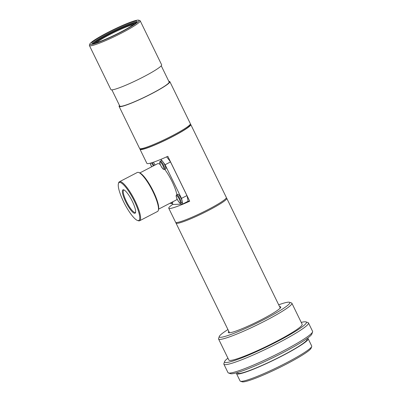 <?xml version="1.0" encoding="UTF-8"?>
<svg xmlns="http://www.w3.org/2000/svg" width="402" height="402" viewBox="0 0 402 402"><rect width="100%" height="100%" fill="white"/><g stroke="black" fill="none" stroke-linecap="round" stroke-linejoin="round"><path stroke-width="0.6" d="M236.758 372.739A39.848 4.146 -26 0 0 236.527 373.659L240.084 380.955A39.848 4.146 -26 0 0 240.466 381.247L242.13 381.81A38.592 4.015 -26 0 0 243.12 381.9A38.592 4.015 -26 0 0 280.455 367.106A38.592 4.015 -26 0 0 311.123 348.162L311.706 346.504A39.848 4.146 -26 0 0 311.711 346.016L308.153 338.725A39.848 4.146 -26 0 0 307.284 338.343M240.466 381.247A39.848 4.146 -26 0 0 241.486 381.342A39.848 4.146 -26 0 0 280.038 366.066A39.848 4.146 -26 0 0 311.706 346.504M236.527 373.659A39.848 4.146 -26 0 0 237.934 374.046A39.848 4.146 -26 0 0 278.34 357.845A39.848 4.146 -26 0 0 308.153 338.725M237.386 372.559L237.652 373.111A38.592 4.015 -26 0 0 239.014 373.488A38.592 4.015 -26 0 0 278.154 357.795A38.592 4.015 -26 0 0 307.027 339.273L306.756 338.725M227.919 358.167A45.496 4.734 -26 0 0 224.617 361.559L223.889 363.629A47.064 4.894 -26 0 0 223.884 364.202L227.989 372.619A47.064 4.894 -26 0 0 228.442 372.966L230.522 373.669A45.496 4.734 -26 0 0 231.688 373.775A45.496 4.734 -26 0 0 275.702 356.338A45.496 4.734 -26 0 0 311.857 333.997L312.58 331.926A47.064 4.894 -26 0 0 312.59 331.354L308.485 322.942A47.064 4.894 -26 0 0 308.027 322.595L305.947 321.891A45.496 4.734 -26 0 0 304.786 321.786A45.496 4.734 -26 0 0 301.244 322.404M228.442 372.966A47.064 4.894 -26 0 0 229.648 373.076A47.064 4.894 -26 0 0 275.179 355.036A47.064 4.894 -26 0 0 312.58 331.926M223.884 364.202A47.064 4.894 -26 0 0 225.542 364.659A47.064 4.894 -26 0 0 273.27 345.524A47.064 4.894 -26 0 0 308.485 322.942M224.617 361.559A45.496 4.734 -26 0 0 226.215 362.554A45.496 4.734 -26 0 0 274.455 342.991A45.496 4.734 -26 0 0 305.947 321.891M227.934 329.565A39.22 4.08 -26 0 0 219.311 336.449L218.587 338.519A40.788 4.241 -26 0 0 218.577 339.017L228.838 360.051A40.788 4.241 -26 0 0 230.281 360.448A40.788 4.241 -26 0 0 271.641 343.861A40.788 4.241 -26 0 0 302.158 324.288L291.902 303.254A40.788 4.241 -26 0 0 291.505 302.952L289.425 302.249A39.22 4.08 -26 0 0 288.42 302.158A39.22 4.08 -26 0 0 278.697 304.806M218.577 339.017A40.788 4.241 -26 0 0 220.02 339.409A40.788 4.241 -26 0 0 261.38 322.826A40.788 4.241 -26 0 0 291.902 303.254M219.311 336.449A39.22 4.08 -26 0 0 220.688 337.303A39.22 4.08 -26 0 0 262.275 320.439A39.22 4.08 -26 0 0 289.425 302.249M228.838 331.424A29.18 3.035 -26 0 0 228.612 332.74A29.18 3.035 -26 0 0 229.361 332.806A29.18 3.035 -26 0 0 257.587 321.62A29.18 3.035 -26 0 0 280.777 307.294A29.18 3.035 -26 0 0 279.752 306.656A29.18 3.035 -26 0 0 279.601 306.666M176.091 222.507L176.006 222.748A28.24 2.94 -26 0 0 176.006 223.09A28.24 2.94 -26 0 0 177.001 223.366A28.24 2.94 -26 0 0 205.638 211.884A28.24 2.94 -26 0 0 226.763 198.332A28.24 2.94 -26 0 0 226.492 198.126L226.251 198.045M133.328 24.793A21.18 2.201 -26 0 0 114.359 32.281A21.18 2.201 -26 0 0 96.781 42.622M134.469 23.994A21.808 2.266 -26 0 0 133.881 23.929A21.808 2.266 -26 0 0 112.681 32.341A21.808 2.266 -26 0 0 95.445 43.024M136.499 22.276A24.316 2.528 -26 0 0 135.72 22.135A24.316 2.528 -26 0 0 111.58 31.763A24.316 2.528 -26 0 0 92.842 43.572M135.956 22.808A24.316 2.528 -26 0 0 113.942 31.426A24.316 2.528 -26 0 0 93.596 43.471M136.057 21.085A25.1 2.613 -26 0 0 109.439 31.879A25.1 2.613 -26 0 0 92.063 43.522A25.1 2.613 -26 0 0 92.706 43.577A25.1 2.613 -26 0 0 116.992 33.959A25.1 2.613 -26 0 0 136.936 21.633A25.1 2.613 -26 0 0 136.057 21.085M90.812 44.562A27.296 2.839 -26 0 0 119.756 32.823A27.296 2.839 -26 0 0 138.65 20.165A27.296 2.839 -26 0 0 137.951 20.1A27.296 2.839 -26 0 0 111.545 30.562A27.296 2.839 -26 0 0 89.852 43.964A27.296 2.839 -26 0 0 90.812 44.562M89.852 43.964L89.415 45.21A28.24 2.94 -26 0 0 89.41 45.552A28.24 2.94 -26 0 0 90.41 45.828A28.24 2.94 -26 0 0 119.042 34.346A28.24 2.94 -26 0 0 140.172 20.793A28.24 2.94 -26 0 0 139.901 20.587L138.65 20.165M89.41 45.552L110.887 89.586A28.24 2.94 -26 0 0 111.887 89.862A28.24 2.94 -26 0 0 140.519 78.38A28.24 2.94 -26 0 0 161.649 64.828L140.172 20.793M111.897 89.862L119.801 106.073A27.452 2.854 -26 0 0 120.771 106.339A27.452 2.854 -26 0 0 148.609 95.173A27.452 2.854 -26 0 0 169.152 82.003L161.247 65.792M119.5 105.455A28.24 2.94 -26 0 0 119.098 106.414L139.615 148.484A28.24 2.94 -26 0 0 139.891 148.695A28.24 2.94 -26 0 0 140.615 148.76A28.24 2.94 -26 0 0 167.93 137.936A28.24 2.94 -26 0 0 190.372 124.072A28.24 2.94 -26 0 0 190.377 123.726L169.855 81.656A28.24 2.94 -26 0 0 168.86 81.38A28.24 2.94 -26 0 0 168.85 81.385M119.098 106.414A28.24 2.94 -26 0 0 120.092 106.691A28.24 2.94 -26 0 0 148.73 95.209A28.24 2.94 -26 0 0 169.855 81.656M139.891 148.695L141.137 149.117A27.296 2.839 -26 0 0 141.836 149.177A27.296 2.839 -26 0 0 168.242 138.715A27.296 2.839 -26 0 0 189.935 125.313L190.372 124.072M125.665 201.673A13.176 3.05 62.6 0 1 123.751 189.834A13.176 3.05 62.6 0 1 132.343 201.382A13.176 3.05 62.6 0 1 135.544 212.552A13.176 3.05 62.6 0 1 125.665 201.673M124.178 190.03A12.552 2.904 -117.4 0 0 123.766 190.106A12.552 2.904 -117.4 0 0 126.364 201.387A12.552 2.904 -117.4 0 0 135.328 212.387A12.552 2.904 -117.4 0 0 135.63 212.09M123.595 201.764A21.336 4.94 -117.4 0 0 137.504 220.462A21.336 4.94 -117.4 0 0 134.414 201.291A21.336 4.94 -117.4 0 0 118.414 183.674A21.336 4.94 -117.4 0 0 123.595 201.764M118.414 183.674L118.645 182.87A21.964 5.085 62.6 0 1 119.429 181.754A21.964 5.085 62.6 0 1 135.112 201.005A21.964 5.085 62.6 0 1 139.66 220.743A21.964 5.085 62.6 0 1 138.298 220.738L137.504 220.462M138.675 172.473L139.469 172.749A21.336 4.94 62.6 0 1 153.378 191.447A21.336 4.94 62.6 0 1 158.559 209.537L158.328 210.346A21.964 5.085 -117.4 0 0 152.996 191.724A21.964 5.085 -117.4 0 0 138.675 172.473A21.964 5.085 -117.4 0 0 137.313 172.473L119.429 181.754M139.66 220.743L157.544 211.462A21.964 5.085 -117.4 0 0 158.328 210.346M158.649 209.12L176.327 199.945A20.396 4.718 -117.4 0 0 177.046 198.945M176.905 194.724A20.396 4.718 -117.4 0 0 172.106 181.619A20.396 4.718 -117.4 0 0 164.795 169.438M171.584 202.407A4.708 1.09 62.6 0 1 171.453 203.623L172.538 203.06A4.708 1.09 -117.4 0 0 172.669 201.844M181.106 198.412A4.708 1.09 -117.4 0 0 177.744 194.287L176.664 194.849A4.708 1.09 62.6 0 1 180.026 198.975A4.708 1.09 62.6 0 1 181 203.206L182.081 202.643A4.708 1.09 -117.4 0 0 181.106 198.412M161.448 160.599A4.708 1.09 -117.4 0 0 161.333 160.629L160.247 161.192A4.708 1.09 62.6 0 1 160.363 161.162A4.708 1.09 62.6 0 1 163.498 165.091A4.708 1.09 62.6 0 1 164.584 169.549L165.664 168.986A4.708 1.09 -117.4 0 0 164.579 164.529A4.708 1.09 -117.4 0 0 161.448 160.599M172.91 204.266A28.24 2.94 -26 0 0 168.755 208.226L175.594 222.251A28.24 2.94 -26 0 0 176.589 222.522A28.24 2.94 -26 0 0 205.226 211.04A28.24 2.94 -26 0 0 226.351 197.493L190.789 124.57A28.24 2.94 -26 0 0 190.287 124.308M140.127 148.775A28.24 2.94 -26 0 0 140.027 149.328A28.24 2.94 -26 0 0 141.022 149.599A28.24 2.94 -26 0 0 169.659 138.117A28.24 2.94 -26 0 0 190.789 124.57M168.755 208.226A28.24 2.94 -26 0 0 169.75 208.502A28.24 2.94 -26 0 0 189.709 201.191L167.82 156.313A28.24 2.94 154 0 1 147.861 163.624A28.24 2.94 154 0 1 146.866 163.348L140.027 149.328M166.604 156.87A31.376 7.261 62.6 0 1 170.508 161.926L186.925 195.583A31.376 7.261 62.6 0 1 188.071 201.261L189.709 201.191M172.086 203.296A31.376 7.261 62.6 0 0 173.106 204.492L182.649 204.075L188.071 201.261M160.9 159.353A31.376 7.261 62.6 0 1 165.091 164.74L181.503 198.397L186.925 195.583M181.503 198.397A31.376 7.261 62.6 0 1 182.649 204.075M165.091 164.74L170.508 161.926M160.348 164.634A20.396 4.718 -117.4 0 0 157.539 163.745L139.861 172.915M155.071 165.021A4.708 1.09 -117.4 0 0 153.368 162.242M170.086 203.186A4.08 0.945 -117.4 0 0 170.523 203.372A4.08 0.945 -117.4 0 0 170.8 202.814M179.322 199.261A4.08 0.945 -117.4 0 0 176.508 195.663A4.08 0.945 -117.4 0 0 177.257 199.352A4.08 0.945 -117.4 0 0 180.066 202.955A4.08 0.945 -117.4 0 0 179.322 199.261M160.096 162.006A4.08 0.945 -117.4 0 0 160.84 165.694A4.08 0.945 -117.4 0 0 163.654 169.297A4.08 0.945 -117.4 0 0 162.905 165.604A4.08 0.945 -117.4 0 0 160.096 162.006M150.288 163.182A4.08 0.945 -117.4 0 0 151.293 166.111A4.08 0.945 -117.4 0 0 151.649 166.8M152.152 162.639A4.708 1.09 62.6 0 1 153.991 165.584M153.318 165.936A4.08 0.945 -117.4 0 0 151.313 162.895M280.269 308.043L226.763 198.332M229.512 332.796L176.006 223.09M171.453 203.623L170.021 203.216M176.664 194.849L176.156 195.694C175.83 195.307 176.779 198.784 177.232 199.347C180.408 204.814 180.568 203.03 181 203.206M160.247 161.192C159.373 161.88 159.629 163.508 161.006 166.071L163.001 169.001L164.584 169.549M151.634 166.81L150.237 163.197"/></g></svg>
